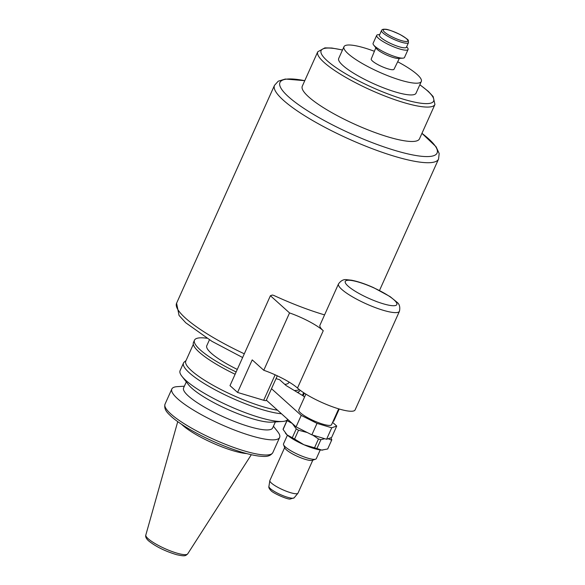 <?xml version="1.0" encoding="UTF-8"?>
<svg xmlns="http://www.w3.org/2000/svg" width="585" height="585" viewBox="0 0 585 585"><rect width="100%" height="100%" fill="white"/><g stroke="black" fill="none" stroke-linecap="round" stroke-linejoin="round"><path stroke-width="0.88" d="M288.112 419.723L287.184 420.03A24.409 5.016 24.2 0 0 287.155 420.089A24.409 5.016 24.2 0 0 287.059 420.637L292.251 423.445L266.343 400.162M328.09 438.735L331.651 440.169A24.409 5.016 24.2 0 0 331.68 440.103A24.409 5.016 24.2 0 0 331.775 439.554L330.781 437.807M331.651 440.169L327.688 448.987L321.713 450.077L316.931 448.512L320.894 439.693L324.763 438.713M312.763 435.116L318.489 438.969L314.525 447.796L303.951 444.746L294.577 439.057L298.54 430.238L307.293 432.542M277.29 375.811L266.219 400.44A5.141 1.053 -155.8 0 1 263.696 400.279L237.583 392.447L230 385.632L270.409 295.717L289.546 312.924A30.837 6.333 -155.8 0 1 323.256 330.715A33.404 6.859 24.2 0 1 319.958 325.165L338.51 283.879A33.404 6.859 24.2 0 0 341.815 289.429A33.404 6.859 24.2 0 0 383.058 310.233A33.404 6.859 24.2 0 0 399.445 311.264C400.286 307.162 399.511 304.185 397.113 302.335L390.107 296.61L373.457 287.586C365.15 283.879 357.844 281.422 351.548 280.215L346.803 279.696C343.775 279.125 341.011 280.522 338.51 283.879M339.212 409.003L333.699 421.273L333.172 421.12M271.498 388.689L301.224 415.409L317.019 423.379L331.732 427.789L336.741 426.063L331.593 437.529L326.576 439.255L311.863 434.845L296.068 426.874L292.251 423.445L296.259 428.9A24.409 5.016 24.2 0 0 298.54 430.238M318.489 438.969A24.409 5.016 24.2 0 0 320.894 439.693M296.259 428.9L292.288 437.726A24.409 5.016 24.2 0 0 294.577 439.057M314.525 447.796A24.409 5.016 24.2 0 0 316.931 448.512M292.288 437.726L287.103 434.918A21.842 4.483 24.2 0 0 303.951 444.746A21.842 4.483 24.2 0 0 321.713 450.077A21.842 4.483 24.2 0 0 322.752 450.07A21.842 4.483 24.2 0 0 322.803 450.07M285.524 433.244A21.842 4.483 24.2 0 0 285.634 433.39A21.842 4.483 24.2 0 0 287.103 434.918L283.096 429.463L287.059 420.637M283.22 428.849A24.409 5.016 24.2 0 0 283.191 428.915A24.409 5.016 24.2 0 0 283.096 429.463M379.702 34.603L378.276 34.69A17.214 3.539 24.2 0 0 376.674 35.378L373.091 43.349A17.214 3.539 24.2 0 0 373.639 45.001L376.44 48.577A12.907 2.647 24.2 0 0 393.237 57.52A12.907 2.647 24.2 0 0 398.37 58.434L402.897 58.156A17.214 3.539 24.2 0 0 404.498 57.462L408.081 49.491A17.214 3.539 24.2 0 0 407.533 47.838L406.655 46.712M399.343 58.376L394.034 69.235A12.497 2.567 -155.8 0 1 387.913 68.84A12.497 2.567 -155.8 0 1 376.287 63.714A12.497 2.567 -155.8 0 1 371.234 58.99L375.833 47.809M373.639 45.001A17.214 3.539 24.2 0 0 396.052 56.928A17.214 3.539 24.2 0 0 402.897 58.156M376.674 35.378A17.214 3.539 24.2 0 0 383.577 41.879A17.214 3.539 24.2 0 0 399.635 48.957A17.214 3.539 24.2 0 0 408.081 49.491M381.537 30.515L379.468 35.122A14.771 3.035 24.2 0 0 385.391 40.701A14.771 3.035 24.2 0 0 399.175 46.778A14.771 3.035 24.2 0 0 406.421 47.231L408.491 42.632L408.286 40.584C408.893 40.189 406.173 38.179 400.125 34.552C392.104 30.837 387.102 29.067 385.12 29.25C383.116 29.067 381.917 29.484 381.537 30.515A14.771 3.035 24.2 0 0 382.999 32.972A14.771 3.035 24.2 0 0 401.244 42.171A14.771 3.035 24.2 0 0 408.491 42.632M336.741 426.063L332.616 422.355M304.354 393.142L303.14 395.848L304.529 397.105M303.14 395.848L286.109 385.552L279.608 379.709L276.018 378.634M305.875 394.1L298.76 409.931A17.989 3.693 24.2 0 0 305.97 416.725A17.989 3.693 24.2 0 0 322.752 424.125A17.989 3.693 24.2 0 0 331.571 424.681L338.686 408.849M311.863 434.845L317.019 423.379M296.068 426.874L301.224 415.409M326.576 439.255L331.732 427.789M294.577 390.495A58.456 12.007 24.2 0 0 299.41 389.661M206.841 338.225A58.456 12.007 24.2 0 0 194.476 340.185A58.456 12.007 24.2 0 0 236.143 371.965M209.43 339.827L206.783 345.713A44.965 9.236 24.2 0 0 237.283 369.413M284.793 384.374A44.965 9.236 24.2 0 0 288.807 382.583L289.048 382.049M399.445 311.264L355.117 409.895A33.404 6.859 24.2 0 1 338.737 408.864A33.404 6.859 24.2 0 1 297.487 388.06A30.837 6.333 24.2 0 0 263.776 370.268L252.215 359.877L237.583 392.447M263.776 370.268L289.546 312.924M324.58 314.884A89.929 18.471 24.2 0 1 323.337 314.518A89.929 18.471 24.2 0 1 273.846 295.454L272.42 295.023L270.409 295.717M284.683 447.532L269.875 480.482A15.415 3.166 24.2 0 0 269.824 480.658A15.415 3.166 24.2 0 0 290.438 492.65A15.415 3.166 24.2 0 0 297.904 493.279A15.415 3.166 24.2 0 0 297.999 493.126L312.807 460.168M287.411 435.189L283.506 443.876A17.989 3.693 24.2 0 0 283.557 444.754L284.858 447.971A15.415 3.166 24.2 0 0 305.385 459.386A15.415 3.166 24.2 0 0 312.361 460.329L315.637 459.166A17.989 3.693 24.2 0 0 316.317 458.625L320.222 449.938M283.557 444.754A17.989 3.693 24.2 0 0 307.498 458.07A17.989 3.693 24.2 0 0 315.637 459.166M374.4 51.29A42.398 8.709 24.2 0 0 364.769 48.029A42.398 8.709 24.2 0 0 343.973 46.72A42.398 8.709 24.2 0 0 360.967 62.734A42.398 8.709 24.2 0 0 400.52 80.167A42.398 8.709 24.2 0 0 421.31 81.476A42.398 8.709 24.2 0 0 397.69 61.761M181.65 424.352A40.789 8.38 24.2 0 0 233.035 450.713A40.789 8.38 24.2 0 0 246.695 453.58M184.363 386.202L177.328 386.641A59.1 12.139 24.2 0 0 171.829 389.01A59.1 12.139 24.2 0 0 195.514 411.328A59.1 12.139 24.2 0 0 250.651 435.635A59.1 12.139 24.2 0 0 279.637 437.456A59.1 12.139 24.2 0 0 277.758 431.781L273.422 426.231M186.301 381.888L183.588 387.921A48.818 10.025 24.2 0 0 203.156 406.363A48.818 10.025 24.2 0 0 248.698 426.443A48.818 10.025 24.2 0 0 272.647 427.949L275.359 421.917M186.023 360.565L184.253 362.056A59.1 12.139 24.2 0 0 183.507 363.029L180.078 370.656A59.1 12.139 24.2 0 0 181.957 376.338L188.626 384.864A48.818 10.025 24.2 0 0 252.186 418.684A48.818 10.025 24.2 0 0 271.594 422.151L282.394 421.478A59.1 12.139 24.2 0 0 287.176 420.045M181.957 376.338A59.1 12.139 24.2 0 0 258.899 417.28A59.1 12.139 24.2 0 0 282.394 421.478M287.198 420.023A59.1 12.139 24.2 0 0 287.74 419.386M183.507 363.029A59.1 12.139 24.2 0 0 207.192 385.347A59.1 12.139 24.2 0 0 262.329 409.654A59.1 12.139 24.2 0 0 281.473 413.756M193.306 344.36L185.789 361.091A57.813 11.875 24.2 0 0 208.955 382.926A57.813 11.875 24.2 0 0 262.892 406.707A57.813 11.875 24.2 0 0 277.524 410.209M297.604 392.257A58.456 12.007 24.2 0 0 300.083 390.407L300.156 390.239M194.476 340.185L193.445 342.481A58.456 12.007 24.2 0 0 235.111 374.261M342.51 49.974L331.834 48.029L324.88 47.875L317.75 51.794L302.284 86.2A64.233 13.192 24.2 0 0 328.031 110.463A64.233 13.192 24.2 0 0 387.965 136.875A64.233 13.192 24.2 0 0 419.467 138.864L434.933 104.459L433.149 96.554L428.271 91.318L419.854 84.73M343.973 46.72L338.7 58.449A42.398 8.709 24.2 0 0 355.695 74.463A42.398 8.709 24.2 0 0 395.248 91.903A42.398 8.709 24.2 0 0 416.037 93.212L421.31 81.476M389.837 30.318A13.492 2.771 24.2 0 0 384.557 32.138A13.492 2.771 24.2 0 0 401.215 40.54A13.492 2.771 24.2 0 0 406.495 38.72A13.492 2.771 24.2 0 0 389.837 30.318M275.14 374.817L263.696 400.279M297.487 388.06L323.256 330.715M268.917 486.457A13.864 2.845 24.2 0 0 270.336 488.607A13.864 2.845 24.2 0 0 287.447 497.243A13.864 2.845 24.2 0 0 294.167 497.806L290.145 499.056C287.25 499.539 272.559 492.95 270.899 490.53C269.202 488.753 268.544 487.393 268.917 486.457L269.824 480.658M359.124 282.277A28.263 5.806 24.2 0 0 348.053 286.094A28.263 5.806 24.2 0 0 382.956 303.703A28.263 5.806 24.2 0 0 394.027 299.878A28.263 5.806 24.2 0 0 359.124 282.277M242.629 357.53L211.902 341.311L185.774 322.796L179.047 315.439L176.59 303.198L274.504 85.33A89.929 18.471 24.2 0 0 283.403 100.262A89.929 18.471 24.2 0 0 394.451 156.283A89.929 18.471 24.2 0 0 438.56 159.061L379.497 290.482M176.59 303.198A89.929 18.471 24.2 0 0 244.296 353.808M145.826 535.026A22.976 4.717 24.2 0 0 148.144 538.705A22.976 4.717 24.2 0 0 176.516 553.015A22.976 4.717 24.2 0 0 187.719 553.849C185.379 556.028 184.962 556.474 176.619 554.682C165.262 551.275 155.932 546.683 148.648 540.906C146.213 538.705 145.27 536.745 145.826 535.026L177.738 421.653M165.029 404.147A59.1 12.139 24.2 0 0 170.871 413.961A59.1 12.139 24.2 0 0 243.85 450.772A59.1 12.139 24.2 0 0 272.837 452.6C269.495 457.616 263.535 456.402 259.053 456.095C251.565 455.145 242.219 452.644 231.024 448.593C216.062 443.086 202.081 436.549 189.079 428.973C181.518 424.52 175.573 420.359 171.244 416.498C168.385 413.602 163.515 410.019 165.029 404.147L171.829 389.01M274.504 85.33L278.248 81.191L285.297 79.041L304.763 80.679A86.119 17.689 24.2 0 0 288.493 96.759A86.119 17.689 24.2 0 0 394.838 150.411A86.119 17.689 24.2 0 0 421.946 133.351L436.103 146.813L439.174 153.511L438.56 159.061M317.75 51.794A64.233 13.192 24.2 0 0 324.105 62.456A64.233 13.192 24.2 0 0 403.423 102.47A64.233 13.192 24.2 0 0 434.933 104.459M342.466 50.061A61.666 12.665 24.2 0 0 327.22 60.789A61.666 12.665 24.2 0 0 409.244 100.854A61.666 12.665 24.2 0 0 419.811 84.825M327.717 448.922L331.68 440.103M285.634 433.39L285.348 433.024M303.666 392.696L302.503 395.277M294.167 497.806L297.904 493.279M283.191 428.915L287.155 420.089M187.719 553.849L251.309 454.721M272.837 452.6L279.637 437.456M298.35 392.689L298.767 391.76"/></g></svg>
